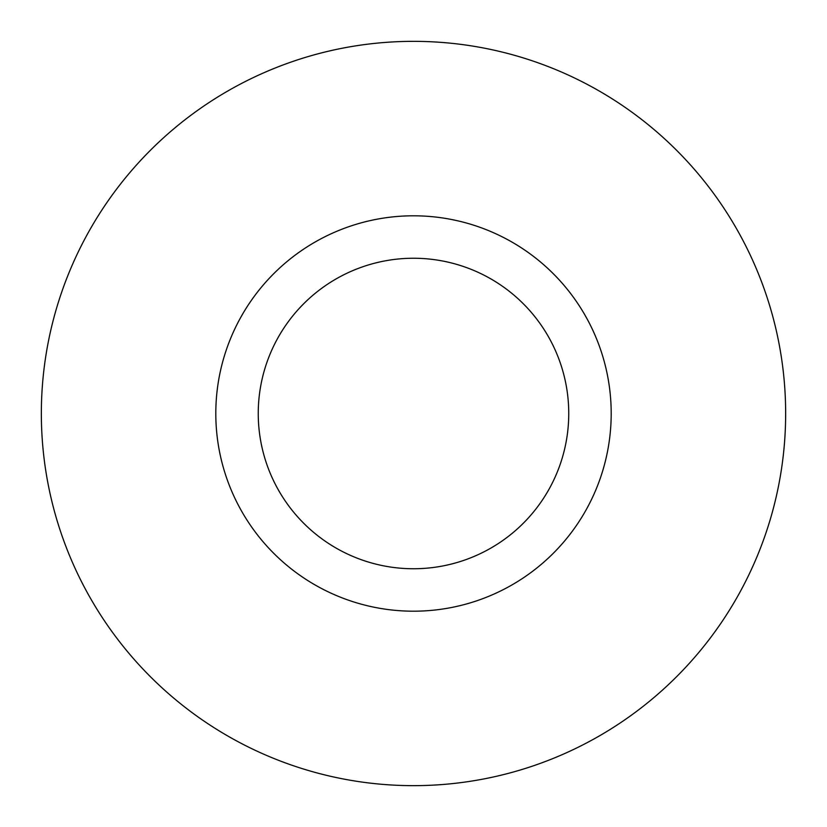 <?xml version="1.0" encoding="UTF-8"?>
<svg xmlns="http://www.w3.org/2000/svg" width="827" height="827" viewBox="0 0 827 827"><rect width="100%" height="100%" fill="white"/><g stroke="black" fill="none" stroke-linecap="round" stroke-linejoin="round"><path stroke-width="1.24" d="M413.5 568.749A155.249 155.249 0 0 1 279.05 335.876A155.249 155.249 0 0 1 547.95 335.876A155.249 155.249 0 0 1 413.5 568.749M413.5 611.194A197.694 197.694 0 0 0 611.194 413.5A197.694 197.694 0 0 0 413.5 215.806A197.694 197.694 0 0 0 215.806 413.5A197.694 197.694 0 0 0 413.5 611.194M413.5 41.35A372.15 372.15 0 0 0 91.208 599.575A372.15 372.15 0 0 0 735.792 599.575A372.15 372.15 0 0 0 413.5 41.35"/></g></svg>
